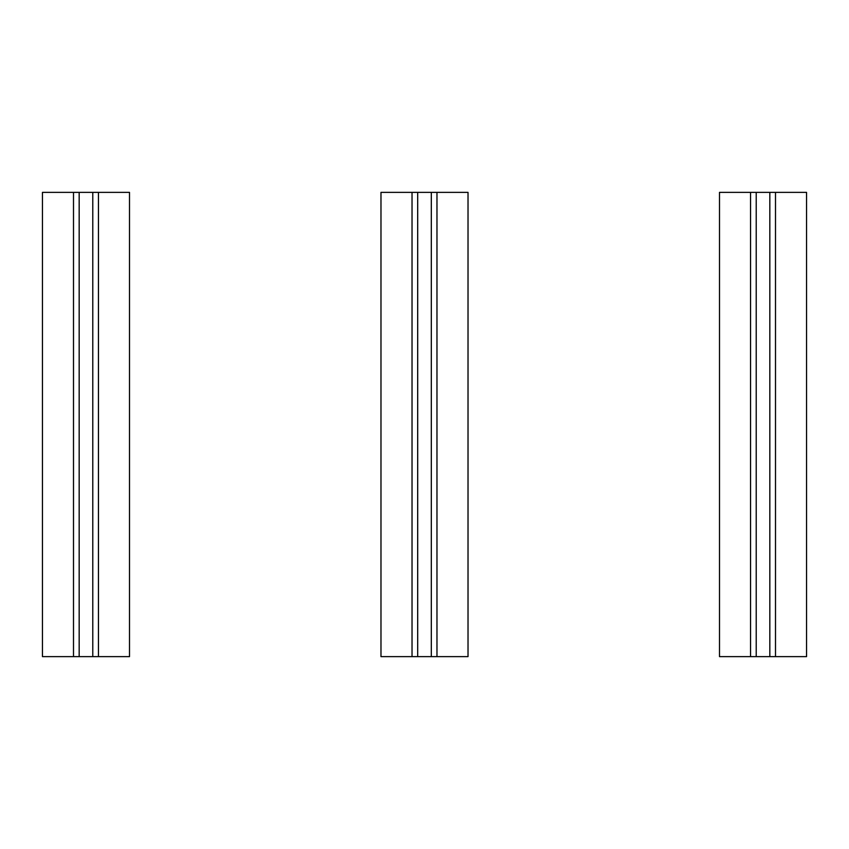 <?xml version="1.0" encoding="UTF-8"?>
<svg xmlns="http://www.w3.org/2000/svg" width="849" height="849" viewBox="0 0 849 849"><rect width="100%" height="100%" fill="white"/><g stroke="black" fill="none" stroke-linecap="round" stroke-linejoin="round"><path stroke-width="1.27" d="M98.442 192.373L98.442 656.627L129.504 656.627L129.504 192.373L73.502 192.373L73.502 656.627L92.785 656.627L92.785 192.373M98.442 656.627L92.785 656.627M73.502 656.627L42.45 656.627L42.45 192.373L73.502 192.373M436.97 192.373L436.97 656.627L468.022 656.627L468.022 192.373L412.03 192.373L412.03 656.627L431.313 656.627L431.313 192.373M436.97 656.627L431.313 656.627M412.03 656.627L380.978 656.627L380.978 192.373L412.03 192.373M775.498 192.373L775.498 656.627L806.55 656.627L806.55 192.373L750.558 192.373L750.558 656.627L769.831 656.627L769.831 192.373M775.498 656.627L769.831 656.627M750.558 656.627L719.496 656.627L719.496 192.373L750.558 192.373M79.169 192.373L79.169 656.627M417.687 192.373L417.687 656.627M756.215 192.373L756.215 656.627"/></g></svg>
